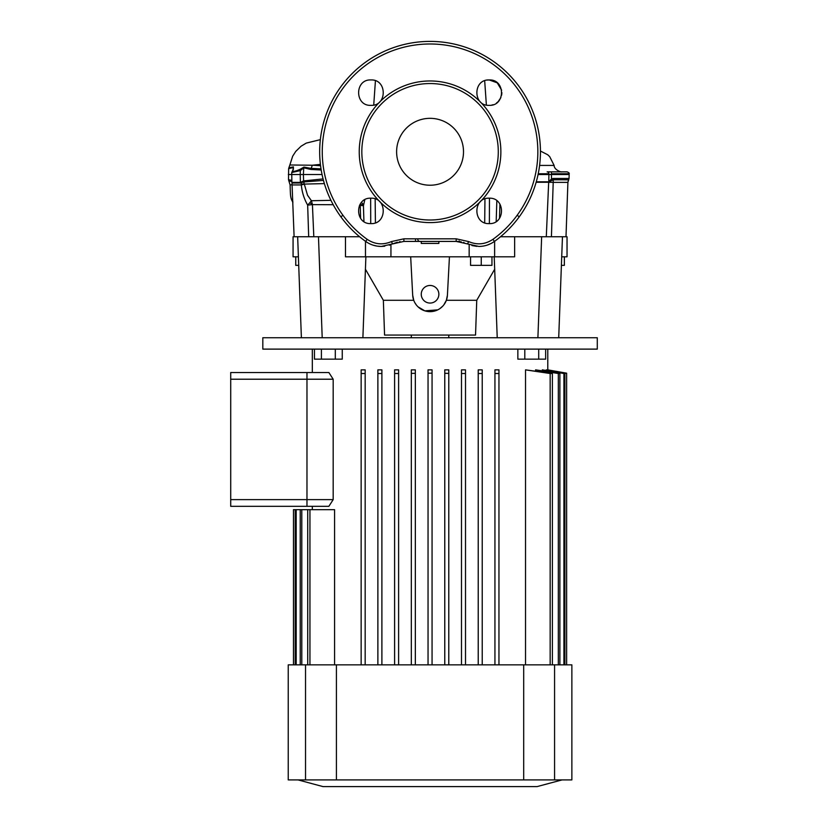 <?xml version="1.0" encoding="UTF-8"?>
<svg xmlns="http://www.w3.org/2000/svg" width="828" height="828" viewBox="0 0 828 828"><rect width="100%" height="100%" fill="white"/><g stroke="black" fill="none" stroke-linecap="round" stroke-linejoin="round"><path stroke-width="1.24" d="M421.255 241.414L421.255 243.422L438.861 243.422L438.861 241.414M430.053 185.224A33.451 33.451 0 0 0 463.504 151.783A33.451 33.451 0 0 0 430.053 118.332A33.451 33.451 0 0 0 396.612 151.783A33.451 33.451 0 0 0 430.053 185.224M487.247 80.088L489.182 79.943C505.577 79.157 505.577 106.139 489.182 105.363C472.788 106.15 472.788 79.146 489.182 79.943L497.245 82.831L501.644 90.18M501.892 92.653L501.644 95.127M500.899 97.58L498.187 101.627M498.011 101.792L496.458 103.065M493.188 104.711L491.666 105.115M370.923 79.943C387.318 79.146 387.338 106.139 370.923 105.363C354.539 106.16 354.529 79.157 370.923 79.943M489.182 198.192C505.566 197.395 505.587 224.388 489.182 223.612C472.788 224.409 472.778 197.406 489.182 198.192M370.923 198.192C387.318 197.406 387.328 224.398 370.923 223.612C354.529 224.398 354.539 197.406 370.923 198.192M492.732 242.552L494.461 241.414C489.762 244.726 484.556 246.402 478.843 246.444L456.197 241.414L403.909 241.414L381.263 246.444L384.761 246.216M389.315 245.202L390.381 244.84M487.278 245.078L491.149 243.442M342.906 215.311L340.857 216.791C347.812 226.313 356.081 234.531 365.655 241.414A110.372 110.372 0 0 1 430.053 41.4A110.372 110.372 0 0 1 494.461 241.414C504.024 234.531 512.294 226.323 519.249 216.791L517.21 215.311M521.661 213.355L522.189 212.558M430.053 220.01A68.227 68.227 0 0 1 361.826 151.783A68.227 68.227 0 0 1 430.053 83.545A68.227 68.227 0 0 1 498.29 151.783A68.227 68.227 0 0 1 430.053 220.01M367.156 239.323C374.825 244.446 382.919 245.202 391.416 241.59L403.878 238.826L456.228 238.826L468.689 241.59C477.176 245.212 485.26 244.446 492.95 239.323A107.795 107.795 0 0 0 430.053 43.987A107.795 107.795 0 0 0 367.156 239.323L365.655 241.414A110.372 110.372 0 0 1 430.053 41.4A110.372 110.372 0 0 1 494.461 241.414L492.95 239.323M567.035 236.736L567.035 256.804L567.035 236.736L562.46 236.736L566 236.736L567.904 182.274M566 236.736L567.904 182.367L553.207 182.367L551.427 236.736L546.294 236.736L548.674 182.274L536.13 182.274M361.629 202.239L363.43 205.696L363.927 221.511M364.817 199.765L363.43 205.696L359.518 205.303M370.727 223.612L370.654 198.202M324.369 183.599L304.3 184.095L307.519 195.211L311.421 200.738L330.931 200.335M558.714 337.741L262.818 337.741L262.818 349.116L597.288 349.116L597.288 337.741L558.714 337.741L562.46 236.736L500.516 236.736L514.633 236.736L514.633 256.804L345.483 256.804L345.483 236.736L359.59 236.736L294.106 236.736L291.994 183.019L300.429 183.019A2.681 1.428 -90 0 1 300.378 182.377L303.607 180.928L323.065 178.91M375.156 198.917L375.415 222.794M323.458 180.411L303.752 181.953L304.3 184.095A7.359 0.735 173.7 0 0 301.288 184.095L301.33 184.944L292.294 184.944M304.311 184.158L301.33 184.944C301.992 192.148 304.104 198.865 307.664 205.116L309.693 202.86A6.686 2.929 -166.7 0 1 312.466 204.619L307.664 205.116L308.678 236.736M333.198 204.713L312.466 204.619L311.421 200.738L309.693 202.86M360.108 204.247L360.18 205.334A6.686 1.014 159.3 0 0 362.799 203.771M489.451 198.202L489.379 223.612M496.189 221.511L496.831 200.749M484.69 222.794L484.96 198.917M567.936 181.912L568.66 179.79L553.352 179.769A5.351 0.973 90 0 0 553.207 182.367L548.674 182.274A5.351 4.606 90 0 1 548.695 182.015L536.202 182.015M458.433 241.507A26.755 26.755 0 0 0 456.197 241.414L458.433 241.507A26.755 26.755 0 0 0 456.197 241.414L459.695 241.641M459.716 241.652L461.351 241.921M463.514 242.438L464.125 242.614M456.228 238.826L456.145 241.414M403.878 238.826L403.909 241.414L410.926 241.414M321.192 169.999L310.842 169.461L303.731 167.825L303.4 174.522L322.051 174.522M538.065 174.522L569.167 174.522L569.126 173.745L551.52 173.745M291.818 180.38L288.517 179.686L288.641 168.674L288.9 167.784L293.412 166.863L293.381 169.264A2.008 1.563 -150.3 0 0 293.06 169.636L293.288 167.515L288.693 168.643M288.33 174.522L300.233 174.522L300.336 170.589L291.725 172.534L291.891 182.377L300.378 182.377L300.233 174.522L303.4 174.522L303.607 180.928A2.681 2.474 -111.6 0 0 303.886 181.932M303.938 167.101A2.008 1.853 114.8 0 0 303.731 167.825L300.336 170.589A2.008 0.859 53.6 0 1 300.067 169.326L303.938 167.101L311.183 168.415L321.005 168.84M291.86 181.467L288.91 181.011L290.1 184.934C290.442 195.191 290.328 197.695 292.408 201.452L292.874 201.504M292.284 184.696L290.1 184.934M303.514 180.959A2.681 2.453 -99 0 0 303.752 181.953L300.429 183.019M300.833 182.212A2.681 1.48 -118.2 0 0 301.154 182.895L301.288 184.095M553.414 178.444L553.352 179.769L548.695 182.015A2.681 2.298 90 0 0 548.705 181.818L551.531 178.889L553.414 178.444L569.064 178.444L569.167 174.522M539.587 165.414L554.129 165.434C554.056 169.699 561.105 172.431 561.995 171.851M547.153 171.851L561.974 171.851M288.9 167.784L289.862 164.989L312.311 165.227L320.405 164.389M312.466 165.186L320.571 165.735M293.381 169.264C291.787 171.965 294.012 171.986 300.067 169.326M552.183 180.069L551.531 178.889L551.376 171.851L567.118 171.851C568.908 172.628 569.581 173.259 569.126 173.745M391.416 241.59L392.586 243.929L397.378 242.221M399.293 241.817L400.317 241.662M471.919 245.533L476.918 246.371M377.226 246.133L381.263 246.444C375.539 246.402 370.333 244.726 365.655 241.414M373.066 245.16L377.082 246.113M547.184 171.851A2.008 1.728 90 0 1 548.912 173.745L548.788 181.839A2.681 2.225 118.6 0 1 548.757 182.036M293.412 166.863A2.008 1.925 70.3 0 0 293.288 167.515L293.195 169.388M415.501 238.837L415.521 241.414M419.858 241.414A2.681 2.184 90 0 1 417.674 238.837M494.626 241.29L494.626 256.804M421.255 294.261A8.797 8.797 0 0 0 430.053 303.058A8.797 8.797 0 0 0 438.861 294.261A8.797 8.797 0 0 0 430.053 285.463A8.797 8.797 0 0 0 421.255 294.261M410.678 256.804L412.686 295.172L413.741 300.285L383.354 300.285L384.565 335.071L475.541 335.071L476.752 300.285L494.678 269.235M412.686 295.172A17.388 17.388 0 0 0 430.053 311.659A17.388 17.388 0 0 0 447.42 295.172L446.375 300.285L476.752 300.285M446.375 300.285L443.829 304.89M442.98 305.905L440.03 308.502M437.753 309.858L424.826 310.852L418.057 306.857M416.298 304.901L414.849 302.706M383.354 300.285L365.427 269.235M298.401 256.804L293.071 256.804L293.071 236.736L297.656 236.736L301.392 337.741M567.035 256.804L561.715 256.804M390.94 256.804L390.94 244.633M469.165 244.633L469.165 256.804M447.42 295.172L449.438 256.804M497.224 337.741L494.223 256.804M537.9 337.741L541.647 236.736M362.892 337.741L365.883 256.804M322.206 337.741L318.469 236.736M298.711 265.364L295.751 265.364L295.751 256.804M561.394 265.364L564.365 265.364L564.365 256.804M481.254 256.804L481.254 265.364L491.956 265.364L491.956 256.804M481.254 265.364L470.552 265.364L470.552 256.804M230.712 499.626L230.712 379.214L306.971 379.214L306.971 499.626L230.712 499.626L230.712 506.312L306.971 506.312L306.971 372.528L328.882 372.528L333.177 379.214L333.177 499.626L328.882 506.312L306.971 506.312L306.971 499.626L333.177 499.626M230.712 379.214L230.712 372.528L306.971 372.528L306.971 379.214L333.177 379.214M428.045 373.18L428.045 369.857L432.061 369.857L432.061 373.18L428.045 373.18L428.045 664.853M562.046 779.914L537.082 786.6L323.024 786.6L298.059 779.914M334.584 664.853L334.584 509.665L309.941 509.665L309.941 664.853M361.153 369.857L361.153 373.511L361.153 369.857L365.169 369.857L365.169 664.853M377.878 369.857L377.878 373.511L377.878 369.857L381.894 369.857L381.894 664.853M394.604 369.857L394.604 373.511L394.604 369.857L398.61 369.857L398.61 664.853M411.319 369.857L415.335 369.857L415.335 373.314L411.319 373.397L411.319 369.857L411.319 664.853M448.786 664.853L448.786 373.397L444.771 373.314L444.771 369.857L448.786 369.857L448.786 373.397L448.786 369.857M461.496 664.853L461.496 369.857L465.512 369.857L465.512 373.511L465.512 369.857M478.222 664.853L478.222 369.857L482.227 369.857L482.227 373.511L482.227 369.857M494.937 664.853L494.937 369.857L498.953 369.857L498.953 373.511L498.953 369.857M550.165 664.853L550.165 373.511L525.521 369.857L525.521 664.853M525.521 369.857L552.38 373.511L552.38 664.853M558.32 664.853L558.32 373.511L535.592 369.857L535.592 370.934M535.592 369.857L559.883 373.511L559.883 664.853M563.909 664.853L563.909 373.511L542.319 369.857L542.319 370.633M542.319 369.857L564.903 373.511L564.903 664.853M547.784 349.116L547.784 369.857L566.631 373.18L547.774 369.857L566.631 373.397L546.283 370.323M546.283 369.857L566.631 373.314M554.574 779.914L288.237 779.914L288.237 664.853L571.869 664.853L571.869 779.914L554.574 779.914L554.574 664.853M494.937 373.511L498.953 373.511L498.953 664.853M307.726 664.853L307.726 509.665L301.796 509.665L301.796 664.853M566.631 373.397L566.631 664.853M478.222 373.511L482.227 373.511L482.227 664.853M461.496 373.511L465.512 373.511L465.512 664.853M444.771 373.314L444.771 664.853M432.061 373.18L432.061 664.853M415.335 373.314L415.335 664.853M394.604 664.853L394.604 373.511L398.61 373.511M377.878 664.853L377.878 373.511L381.894 373.511M361.153 664.853L361.153 373.511L365.169 373.511M300.233 664.853L300.233 509.665L296.196 509.665L296.196 664.853M295.203 664.853L295.203 509.665L293.485 509.665L293.485 664.853M296.196 509.665L295.203 509.665M301.796 509.665L300.233 509.665M550.165 373.511L552.38 373.511M558.32 373.511L559.883 373.511M563.909 373.511L564.903 373.511M309.941 509.665L307.726 509.665M342.264 349.116L342.264 359.145L335.309 359.145L335.309 349.116M335.309 359.145L321.409 359.145L321.409 349.116M321.409 359.145L314.454 359.145L314.454 349.116M545.652 349.116L545.652 359.145L538.707 359.145L538.707 349.116M538.707 359.145L524.797 359.145L524.797 349.116M524.797 359.145L517.852 359.145L517.852 349.116M430.053 80.968A70.815 70.815 0 0 1 500.868 151.783A70.815 70.815 0 0 1 430.053 222.597A70.815 70.815 0 0 1 359.238 151.783A70.815 70.815 0 0 1 430.053 80.968M360.604 218.313L360.232 205.582M499.926 204.112L499.512 218.313M312.435 204.992L313.812 236.736M548.912 173.745L538.221 173.745M536.265 181.818L548.705 181.818M310.842 169.461L312.311 165.227M468.689 241.59L467.52 243.929M305.532 779.914L305.532 664.853M523.7 779.914L523.7 664.853M336.406 779.914L336.406 664.853M428.366 41.421L431.74 41.421M373.728 105.052L375.426 80.761M484.68 80.761L486.378 105.052M567.904 182.367L569.064 178.444M292.915 202.674L292.408 201.452M554.129 165.434L549.73 156.689L547.732 154.764L540.425 151.027M289.862 164.989L292.667 156.213L295.731 151.431L301.081 146.214L306.246 143.109L320.353 139.642M291.891 182.377L291.994 183.019M288.517 179.686L288.91 181.011M293.06 169.636L291.725 172.534M459.157 240.989L459.737 241.652M365.479 241.29L365.479 256.804M411.319 335.071L411.319 337.741M312.322 349.116L312.322 372.528M312.322 506.312L312.322 509.665M448.786 335.071L448.786 337.741"/></g></svg>
